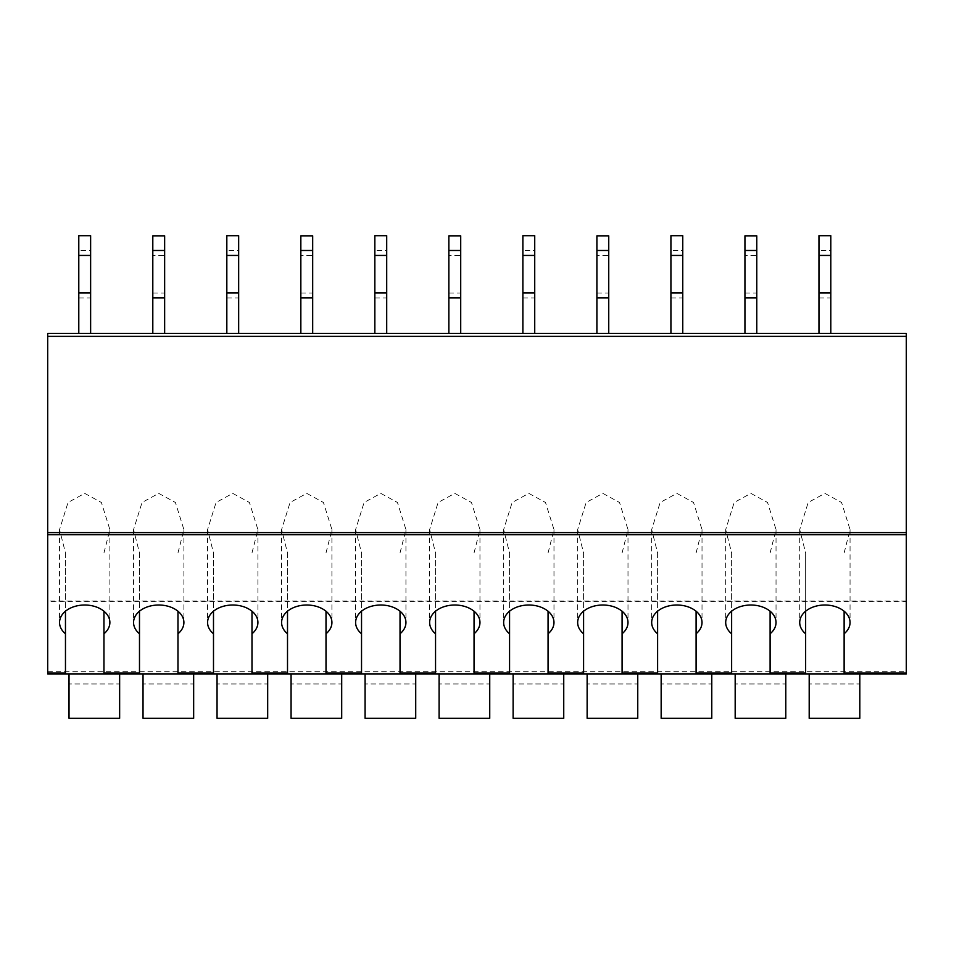 <?xml version="1.0" encoding="UTF-8"?>
<svg xmlns="http://www.w3.org/2000/svg" width="954" height="954" viewBox="0 0 954 954"><rect width="100%" height="100%" fill="white"/><g stroke="black" fill="none" stroke-linecap="round" stroke-linejoin="round"><path stroke-width="0.72" stroke-dasharray="4.77 3.58" d="M47.7 601.747L47.7 333.423L906.3 333.423L906.3 601.747L47.7 601.747L47.7 673.906M830.803 333.423L818.961 333.423L830.803 333.423L830.803 235.686L818.961 235.686L818.961 250.485L830.803 250.485M682.766 333.423L670.924 333.423L682.766 333.423L682.766 235.686L670.924 235.686L670.924 250.485L682.766 250.485M534.729 333.423L522.887 333.423L534.729 333.423L534.729 235.686L522.887 235.686L522.887 250.485L534.729 250.485M386.704 333.423L374.85 333.423L386.704 333.423L386.704 235.686L374.85 235.686L374.85 250.485L386.704 250.485M238.667 333.423L226.825 333.423L238.667 333.423L238.667 235.686L226.825 235.686L226.825 250.485L238.667 250.485M90.63 333.423L78.788 333.423L90.63 333.423L90.63 235.686L78.788 235.686L78.788 250.485L90.63 250.485M756.784 333.423L744.943 333.423L756.784 333.423L756.784 235.841L744.943 235.841L744.943 255.433L756.784 255.433M608.747 333.423L596.906 333.423L608.747 333.423L608.747 235.841L596.906 235.841L596.906 255.433L608.747 255.433M460.71 333.423L448.869 333.423L460.71 333.423L460.71 235.841L448.869 235.841L448.869 255.433L460.71 255.433M312.685 333.423L300.844 333.423L312.685 333.423L312.685 235.841L300.844 235.841L300.844 255.433L312.685 255.433M164.648 333.423L152.807 333.423L164.648 333.423L164.648 235.841L152.807 235.841L152.807 255.433L164.648 255.433M906.3 673.906L906.3 601.747M103.95 552.95L109.877 529.601L101.398 502.484L84.703 493.373L68.02 502.484L59.542 529.601L65.468 552.95L65.468 673.906L119.644 673.906L69.022 673.906L103.95 673.906L103.95 611.24M177.969 552.95L183.895 529.601L175.417 502.484L158.722 493.373L142.039 502.484L133.56 529.601L139.487 552.95L139.487 673.906L193.662 673.906L143.028 673.906L177.969 673.906L177.969 611.24M251.987 552.95L257.902 529.601L249.423 502.484L232.74 493.373L216.057 502.484L207.578 529.601L213.493 552.95L213.493 673.906L267.68 673.906L217.047 673.906L251.987 673.906L251.987 611.24M326.006 552.95L331.92 529.601L323.442 502.484L306.759 493.373L290.076 502.484L281.597 529.601L287.512 552.95L287.512 673.906L341.699 673.906L291.065 673.906L326.006 673.906L326.006 611.24M400.024 552.95L405.939 529.601L397.46 502.484L380.777 493.373L364.094 502.484L355.615 529.601L361.53 552.95L361.53 673.906L415.717 673.906L365.084 673.906L400.024 673.906L400.024 611.24M474.043 552.95L479.957 529.601L471.479 502.484L454.796 493.373L438.113 502.484L429.634 529.601L435.549 552.95L435.549 673.906L489.736 673.906L439.102 673.906L474.043 673.906L474.043 611.24M548.061 552.95L553.976 529.601L545.497 502.484L528.814 493.373L512.131 502.484L503.652 529.601L509.567 552.95L509.567 673.906L563.742 673.906L513.121 673.906L548.061 673.906L548.061 611.24M622.08 552.95L627.994 529.601L619.516 502.484L602.833 493.373L586.15 502.484L577.671 529.601L583.586 552.95L583.586 673.906L637.761 673.906L587.139 673.906L622.08 673.906L622.08 611.24M696.086 552.95L702.013 529.601L693.534 502.484L676.851 493.373L660.156 502.484L651.677 529.601L657.604 552.95L657.604 673.906L711.779 673.906L661.158 673.906L696.086 673.906L696.086 611.24M770.105 552.95L776.031 529.601L767.553 502.484L750.87 493.373L734.175 502.484L725.696 529.601L731.623 552.95L731.623 673.906L785.798 673.906L735.176 673.906L770.105 673.906L770.105 611.24M844.123 552.95L850.05 529.601L841.571 502.484L824.876 493.373L808.193 502.484L799.714 529.601L805.641 552.95L805.641 673.906L859.816 673.906L809.195 673.906L844.123 673.906L844.123 611.24M859.816 673.906L859.816 683.97L809.195 683.97L859.816 683.97L859.816 718.314L809.195 718.314L809.195 673.906M785.798 673.906L785.798 683.97L735.176 683.97L785.798 683.97L785.798 718.314L735.176 718.314L735.176 673.906M711.779 673.906L711.779 683.97L661.158 683.97L711.779 683.97L711.779 718.314L661.158 718.314L661.158 673.906M637.761 673.906L637.761 683.97L587.139 683.97L637.761 683.97L637.761 718.314L587.139 718.314L587.139 673.906M563.742 673.906L563.742 683.97L513.121 683.97L563.742 683.97L563.742 718.314L513.121 718.314L513.121 673.906M489.736 673.906L489.736 683.97L439.102 683.97L489.736 683.97L489.736 718.314L439.102 718.314L439.102 673.906M415.717 673.906L415.717 683.97L365.084 683.97L415.717 683.97L415.717 718.314L365.084 718.314L365.084 673.906M341.699 673.906L341.699 683.97L291.065 683.97L341.699 683.97L341.699 718.314L291.065 718.314L291.065 673.906M267.68 673.906L267.68 683.97L217.047 683.97L267.68 683.97L267.68 718.314L217.047 718.314L217.047 673.906M193.662 673.906L193.662 683.97L143.028 683.97L193.662 683.97L193.662 718.314L143.028 718.314L143.028 673.906M65.468 552.95L65.468 611.24M805.641 611.24L805.641 552.95M731.623 552.95L731.623 611.24M657.604 552.95L657.604 611.24M583.586 552.95L583.586 611.24M509.567 552.95L509.567 611.24M435.549 552.95L435.549 611.24M361.53 552.95L361.53 611.24M287.512 552.95L287.512 611.24M213.493 552.95L213.493 611.24M139.487 552.95L139.487 611.24M119.644 673.906L119.644 683.97L69.022 683.97L119.644 683.97L119.644 718.314L69.022 718.314L69.022 673.906M818.961 333.423L818.961 250.485M818.961 297.934L830.803 297.934M670.924 333.423L670.924 250.485M670.924 297.934L682.766 297.934M522.887 333.423L522.887 250.485M522.887 297.934L534.729 297.934M374.85 333.423L374.85 250.485M374.85 297.934L386.704 297.934M226.825 333.423L226.825 250.485M226.825 297.934L238.667 297.934M78.788 333.423L78.788 250.485M78.788 297.934L90.63 297.934M744.943 333.423L744.943 255.433M744.943 292.985L756.784 292.985M596.906 333.423L596.906 255.433M596.906 292.985L608.747 292.985M448.869 333.423L448.869 255.433M448.869 292.985L460.71 292.985M300.844 333.423L300.844 255.433M300.844 292.985L312.685 292.985M152.807 333.423L152.807 255.433M152.807 292.985L164.648 292.985M906.3 336.38L47.7 336.38M906.3 600.972L47.7 600.972M47.7 671.711L906.3 671.711M59.542 529.601L59.542 622.497M109.877 529.601L109.877 622.497M799.714 529.601L799.714 622.497M850.05 529.601L850.05 622.497M725.696 529.601L725.696 622.497M776.031 529.601L776.031 622.497M651.677 529.601L651.677 622.497M702.013 529.601L702.013 622.497M577.659 529.601L577.659 622.497M627.994 529.601L627.994 622.497M503.64 529.601L503.64 622.497M553.976 529.601L553.976 622.497M429.634 529.601L429.634 622.497M479.957 529.601L479.957 622.497M355.615 529.601L355.615 622.497M405.939 529.601L405.939 622.497M281.597 529.601L281.597 622.497M331.92 529.601L331.92 622.497M207.578 529.601L207.578 622.497M257.914 529.601L257.914 622.497M133.56 529.601L133.56 622.497M183.895 529.601L183.895 622.497"/><path stroke-width="1.43" d="M906.3 534.741L47.7 534.741L47.7 333.423L906.3 333.423L906.3 673.906L844.123 673.906L906.3 673.906M47.7 534.741L47.7 673.906L65.468 673.906L47.7 673.906M119.644 673.906L139.487 673.906L103.95 673.906L119.644 673.906L119.644 718.314L69.022 718.314L69.022 673.906M193.662 673.906L213.493 673.906L177.969 673.906L193.662 673.906L193.662 718.314L143.028 718.314L143.028 673.906M267.68 673.906L287.512 673.906L251.987 673.906L267.68 673.906L267.68 718.314L217.047 718.314L217.047 673.906M341.699 673.906L361.53 673.906L326.006 673.906L341.699 673.906L341.699 718.314L291.065 718.314L291.065 673.906M415.717 673.906L435.549 673.906L400.024 673.906L415.717 673.906L415.717 718.314L365.084 718.314L365.084 673.906M489.736 673.906L509.567 673.906L474.043 673.906L489.736 673.906L489.736 718.314L439.102 718.314L439.102 673.906M563.742 673.906L583.586 673.906L548.061 673.906L563.742 673.906L563.742 718.314L513.121 718.314L513.121 673.906M637.761 673.906L657.604 673.906L622.08 673.906L637.761 673.906L637.761 718.314L587.139 718.314L587.139 673.906M711.779 673.906L731.623 673.906L696.086 673.906L711.779 673.906L711.779 718.314L661.158 718.314L661.158 673.906M785.798 673.906L805.641 673.906L770.105 673.906L785.798 673.906L785.798 718.314L735.176 718.314L735.176 673.906M139.487 673.071L139.487 673.906L177.969 673.906L177.969 633.766A25.162 17.482 180 0 0 183.895 622.497A25.162 17.482 180 0 0 158.722 605.015A25.162 17.482 180 0 0 133.56 622.497A25.162 17.482 180 0 0 139.487 633.766L139.487 673.071L103.95 673.071L103.95 611.24M213.493 673.071L213.493 673.906L251.987 673.906L251.987 633.766A25.162 17.482 180 0 0 257.914 622.497A25.162 17.482 180 0 0 232.74 605.015A25.162 17.482 180 0 0 207.578 622.497A25.162 17.482 180 0 0 213.493 633.766L213.493 673.071L177.969 673.071M287.512 673.071L287.512 673.906L326.006 673.906L326.006 633.766A25.162 17.482 180 0 0 331.92 622.497A25.162 17.482 180 0 0 306.759 605.015A25.162 17.482 180 0 0 281.597 622.497A25.162 17.482 180 0 0 287.512 633.766L287.512 673.071L251.987 673.071M361.53 673.071L361.53 673.906L400.024 673.906L400.024 633.766A25.162 17.482 180 0 0 405.939 622.497A25.162 17.482 180 0 0 380.777 605.015A25.162 17.482 180 0 0 355.615 622.497A25.162 17.482 180 0 0 361.53 633.766L361.53 673.071L326.006 673.071M435.549 673.071L435.549 673.906L474.043 673.906L474.043 633.766A25.162 17.482 180 0 0 479.957 622.497A25.162 17.482 180 0 0 454.796 605.015A25.162 17.482 180 0 0 429.634 622.497A25.162 17.482 180 0 0 435.549 633.766L435.549 673.071L400.024 673.071M509.567 673.071L509.567 673.906L548.061 673.906L548.061 633.766A25.162 17.482 180 0 0 553.976 622.497A25.162 17.482 180 0 0 528.814 605.015A25.162 17.482 180 0 0 503.64 622.497A25.162 17.482 180 0 0 509.567 633.766L509.567 673.071L474.043 673.071M583.586 673.071L583.586 673.906L622.08 673.906L622.08 633.766A25.162 17.482 180 0 0 627.994 622.497A25.162 17.482 180 0 0 602.833 605.015A25.162 17.482 180 0 0 577.659 622.497A25.162 17.482 180 0 0 583.586 633.766L583.586 673.071L548.061 673.071M657.604 673.071L657.604 673.906L696.086 673.906L696.086 633.766A25.162 17.482 180 0 0 702.013 622.497A25.162 17.482 180 0 0 676.851 605.015A25.162 17.482 180 0 0 651.677 622.497A25.162 17.482 180 0 0 657.604 633.766L657.604 673.071L622.08 673.071M731.623 673.071L731.623 673.906L770.105 673.906L770.105 633.766A25.162 17.482 180 0 0 776.031 622.497A25.162 17.482 180 0 0 750.87 605.015A25.162 17.482 180 0 0 725.696 622.497A25.162 17.482 180 0 0 731.623 633.766L731.623 673.071L696.086 673.071M805.641 633.766L805.641 673.906L844.123 673.906L844.123 633.766A25.162 17.482 180 0 0 850.05 622.497A25.162 17.482 180 0 0 824.876 605.015A25.162 17.482 180 0 0 799.714 622.497A25.162 17.482 180 0 0 805.641 633.766L805.641 611.24M65.468 611.24L65.468 673.906L103.95 673.906L103.95 673.071M809.195 673.906L809.195 718.314L859.816 718.314L859.816 673.906M103.95 633.766A25.162 17.482 180 0 0 109.877 622.497A25.162 17.482 180 0 0 84.703 605.015A25.162 17.482 180 0 0 59.542 622.497A25.162 17.482 180 0 0 65.468 633.766M844.123 611.24L844.123 633.766M770.105 633.766L770.105 611.24M731.623 611.24L731.623 633.766M696.086 633.766L696.086 611.24M657.604 611.24L657.604 633.766M622.08 633.766L622.08 611.24M583.586 611.24L583.586 633.766M548.061 633.766L548.061 611.24M509.567 611.24L509.567 633.766M474.043 633.766L474.043 611.24M435.549 611.24L435.549 633.766M400.024 633.766L400.024 611.24M361.53 611.24L361.53 633.766M326.006 633.766L326.006 611.24M287.512 611.24L287.512 633.766M251.987 633.766L251.987 611.24M213.493 611.24L213.493 633.766M177.969 633.766L177.969 611.24M139.487 611.24L139.487 633.766M818.961 255.433L830.803 255.433L830.803 235.686L818.961 235.686L818.961 333.423M830.803 255.433L830.803 333.423M818.961 292.985L830.803 292.985M670.924 255.433L682.766 255.433L682.766 235.686L670.924 235.686L670.924 333.423M682.766 255.433L682.766 333.423M670.924 292.985L682.766 292.985M522.887 255.433L534.729 255.433L534.729 235.686L522.887 235.686L522.887 333.423M534.729 255.433L534.729 333.423M522.887 292.985L534.729 292.985M374.85 255.433L386.704 255.433L386.704 235.686L374.85 235.686L374.85 333.423M386.704 255.433L386.704 333.423M374.85 292.985L386.704 292.985M226.825 255.433L238.667 255.433L238.667 235.686L226.825 235.686L226.825 333.423M238.667 255.433L238.667 333.423M226.825 292.985L238.667 292.985M78.788 255.433L90.63 255.433L90.63 235.686L78.788 235.686L78.788 333.423M90.63 255.433L90.63 333.423M78.788 292.985L90.63 292.985M744.943 250.485L756.784 250.485L756.784 235.841L744.943 235.841L744.943 333.423M756.784 250.485L756.784 333.423M744.943 297.934L756.784 297.934M596.906 250.485L608.747 250.485L608.747 235.841L596.906 235.841L596.906 333.423M608.747 250.485L608.747 333.423M596.906 297.934L608.747 297.934M448.869 250.485L460.71 250.485L460.71 235.841L448.869 235.841L448.869 333.423M460.71 250.485L460.71 333.423M448.869 297.934L460.71 297.934M300.844 250.485L312.685 250.485L312.685 235.841L300.844 235.841L300.844 333.423M312.685 250.485L312.685 333.423M300.844 297.934L312.685 297.934M152.807 250.485L164.648 250.485L164.648 235.841L152.807 235.841L152.807 333.423M164.648 250.485L164.648 333.423M152.807 297.934L164.648 297.934M906.3 532.606L47.7 532.606M906.3 336.38L47.7 336.38M65.468 673.071L47.7 673.071M906.3 673.071L844.123 673.071M805.641 673.071L770.105 673.071"/></g></svg>
